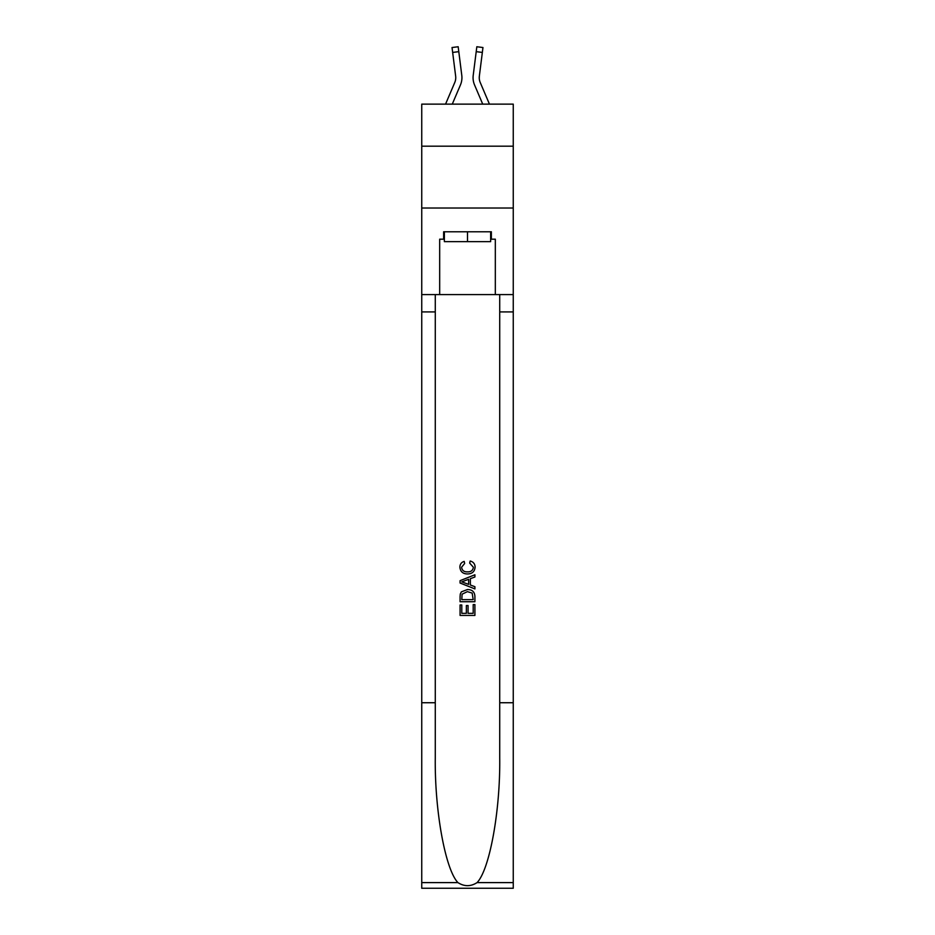 <?xml version="1.0" encoding="UTF-8"?>
<svg xmlns="http://www.w3.org/2000/svg" width="935" height="935" viewBox="0 0 935 935"><rect width="100%" height="100%" fill="white"/><g stroke="black" fill="none" stroke-linecap="round" stroke-linejoin="round"><path stroke-width="1.4" d="M513.257 146.187L513.257 104.136L421.743 104.136L421.743 146.187L513.257 146.187L513.257 208.026L421.743 208.026L421.743 146.187M452.271 104.136L460.452 84.933A18.548 18.548 -37.5 0 0 461.785 75.349L458.793 51.659L452.657 52.43L452.037 47.521L458.173 46.75L458.793 51.659M445.551 104.136L454.761 82.514A12.365 12.365 -29.6 0 0 455.754 77.687M461.913 78.575L461.937 77.663L461.913 78.575M461.691 74.601L461.785 75.349M489.449 104.136L480.239 82.514A12.365 12.365 29.6 0 1 479.246 77.687A12.365 12.365 37.5 0 0 480.239 82.514A12.365 12.365 37.5 0 1 479.246 77.687A12.365 12.365 37.5 0 0 480.239 82.514A12.365 12.365 37.5 0 1 479.246 77.687A12.365 12.365 37.5 0 0 480.239 82.514A12.365 12.365 37.5 0 1 479.246 77.687A12.365 12.365 37.5 0 0 480.239 82.514A12.365 12.365 37.5 0 1 479.246 77.687A12.365 12.365 37.5 0 0 480.239 82.514A12.365 12.365 37.5 0 1 479.246 77.687A12.365 12.365 37.5 0 0 480.239 82.514A12.365 12.365 37.5 0 1 479.246 77.687A12.365 12.365 37.5 0 0 480.239 82.514A12.365 12.365 37.5 0 1 479.246 77.687A12.365 12.365 37.5 0 0 480.239 82.514A12.365 12.365 37.5 0 1 479.246 77.687A12.365 12.365 37.5 0 0 480.239 82.514A12.365 12.365 37.5 0 1 479.351 76.121L482.343 52.43L476.207 51.659L476.827 46.75L482.963 47.521L482.343 52.43M482.729 104.136L474.548 84.933A18.548 18.548 37.5 0 1 473.215 75.349L476.207 51.659M479.269 78.271L479.351 76.121L479.269 78.271M490.63 231.775L490.63 241.662L444.37 241.662L444.37 231.775M467.5 231.775L467.5 241.662M473.203 604.583L473.203 613.337L468.061 613.337L473.203 613.337L473.203 604.583L474.91 604.583L474.91 615.429L460.078 615.429L460.078 604.968L460.078 615.429M466.355 605.541L466.355 613.337L461.785 613.337L466.355 613.337L466.355 605.541L468.061 605.541L468.061 613.337M461.352 591.878L460.289 594.029L461.352 591.878L467.418 589.553C472.163 589.529 474.664 591.82 474.91 596.413L474.91 601.731L460.078 601.731L460.078 596.659L460.078 601.731M470.165 561.012L469.674 563.104L470.165 561.012C473.309 561.83 474.957 563.852 475.109 567.077C474.7 571.636 472.128 573.926 467.383 573.95L467.383 573.95C462.825 573.856 460.324 571.577 459.88 567.113L459.88 567.113C459.962 564.179 461.399 562.274 464.192 561.397L464.648 563.489L461.598 567.218C462.042 570.42 463.959 571.975 467.371 571.858C470.843 572.045 472.853 570.514 473.391 567.264L469.674 563.104M477.072 882.605L513.257 882.605L513.257 888.25L421.743 888.25L421.743 702.734L435.278 702.734L435.278 757.888C434.623 810.61 445.317 869.492 457.928 882.605C464.309 886.672 470.679 886.672 477.072 882.605C489.683 869.492 500.377 810.61 499.722 757.888L499.722 294.595M460.078 580.67L460.078 583.031L474.91 588.921L460.078 583.031L460.078 580.67L474.91 574.78L460.078 580.67M499.722 702.734L513.257 702.734L513.257 208.026M421.743 702.734L421.743 208.026M435.278 294.595L435.278 702.734M513.257 882.605L513.257 702.734M421.743 294.595L439.672 294.595L439.672 239.196L444.37 239.196M490.63 239.196L491.366 239.196L491.366 231.775L443.634 231.775L443.634 239.196M491.366 239.196L495.328 239.196L495.328 294.595L513.257 294.595M439.672 294.595L495.328 294.595M474.91 574.78L474.91 577L470.352 578.683L470.352 585.006L474.91 586.701L474.91 588.921M464.531 582.867L468.634 584.387L468.634 579.314L461.785 581.85L464.531 582.867M468.634 579.314L468.634 584.375M460.078 596.659L460.289 594.029M472.152 593.07L473.203 599.639L472.152 593.07L467.383 591.645L462.089 594.181L461.785 599.639L473.203 599.639L461.785 599.639M460.078 604.968L461.785 604.968L461.785 613.337M452.657 52.43L455.649 76.121A12.365 12.365 -37.5 0 1 454.761 82.514A12.365 12.365 -37.5 0 0 455.754 77.698A12.365 12.365 -37.5 0 1 454.761 82.514A12.365 12.365 -37.5 0 0 455.754 77.698A12.365 12.365 -37.5 0 1 454.761 82.514A12.365 12.365 -37.5 0 0 455.754 77.698A12.365 12.365 -37.5 0 1 454.761 82.514A12.365 12.365 -37.5 0 0 455.754 77.698A12.365 12.365 -37.5 0 1 454.761 82.514A12.365 12.365 -37.5 0 0 455.754 77.698A12.365 12.365 -37.5 0 1 454.761 82.514A12.365 12.365 -37.5 0 0 455.754 77.698A12.365 12.365 -37.5 0 1 454.761 82.514A12.365 12.365 -37.5 0 0 455.754 77.698A12.365 12.365 -37.5 0 1 454.761 82.514A12.365 12.365 -37.5 0 0 455.754 77.698A12.365 12.365 -37.5 0 1 454.761 82.514A12.365 12.365 -37.5 0 0 455.754 77.698M473.087 78.575L473.063 77.663M473.215 75.349L473.309 74.601M499.722 311.916L513.257 311.916M435.278 311.916L421.743 311.916M421.743 882.605L457.928 882.605M452.037 47.521L458.173 46.75M476.827 46.75L482.963 47.521"/></g></svg>
